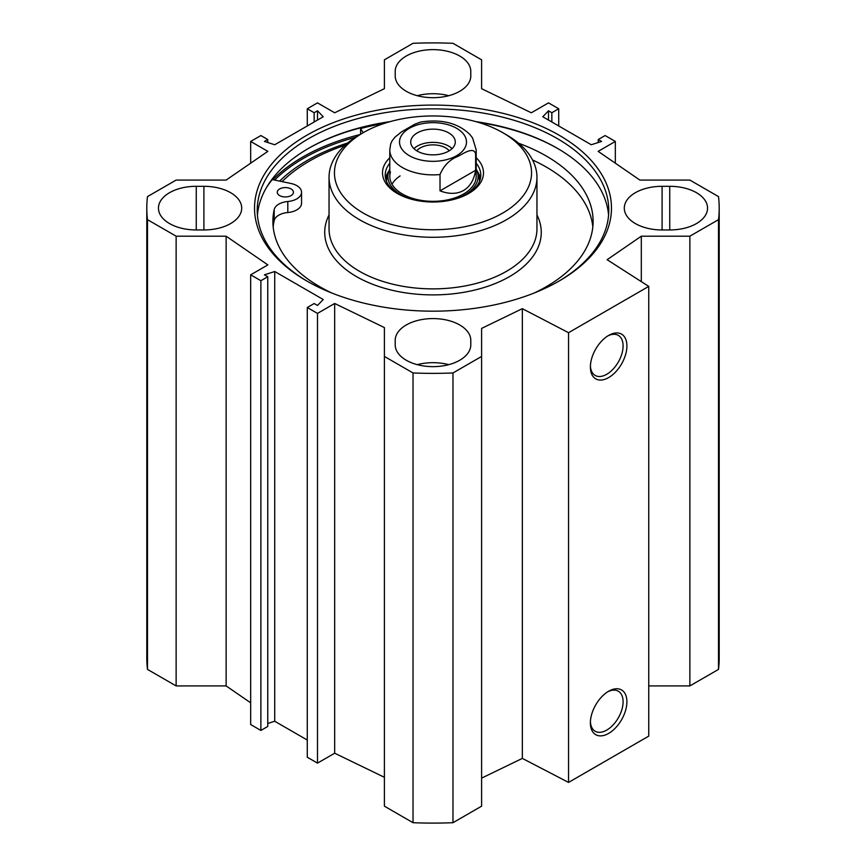 <?xml version="1.0" encoding="UTF-8"?>
<svg xmlns="http://www.w3.org/2000/svg" width="866" height="866" viewBox="0 0 866 866"><rect width="100%" height="100%" fill="white"/><g stroke="black" fill="none" stroke-linecap="round" stroke-linejoin="round"><path stroke-width="1.3" d="M648.742 685.926L689.866 685.926L718.509 669.396A286.202 165.233 0 0 0 719.202 657.868L719.202 208.132A286.202 165.233 180 0 1 718.509 219.661L689.866 236.191L641.316 236.191L607.131 259.713L648.742 286.397L568.551 332.696L522.339 308.664L481.604 328.409L481.604 356.435L452.972 372.965A286.202 165.233 180 0 1 413.028 372.965L384.396 356.435L384.396 806.17L413.028 822.7A286.202 165.233 0 0 0 452.972 822.7L481.604 806.17L481.604 356.435M481.604 778.133L522.339 758.399L568.551 782.42L648.742 736.122L648.742 286.397M384.396 777.3L334.677 753.214L317.497 763.13L307.278 757.23L307.278 307.506L317.497 313.405L334.677 303.479L384.396 327.565L384.396 356.435M307.278 740.04L274.728 721.248L267.756 723.478M267.756 276.752L267.756 726.477L260.882 730.449L250.675 724.55L250.675 274.825L260.882 280.714L267.756 276.752L264.422 274.825L274.728 271.513L323.224 299.517L317.497 305.46L314.152 303.533L307.278 307.506M250.675 702.813L226.134 685.926L176.134 685.926L176.134 236.191L147.491 219.661A286.202 165.233 180 0 1 146.798 208.132A286.202 165.233 180 0 1 147.491 196.604L176.134 180.074L226.134 180.074L267.854 151.366L250.675 141.45L260.882 135.551L267.756 139.523L264.422 141.45L274.728 144.752L323.224 116.758L317.497 110.805L314.152 112.732L307.278 108.77L317.497 102.87L334.677 112.786L384.396 88.7L384.396 59.83L413.028 43.3A286.202 165.233 180 0 1 452.972 43.3L481.604 59.83L481.604 88.7L531.323 112.786L548.503 102.87L558.722 108.77L558.722 125.96M146.798 208.132L146.798 657.868A286.202 165.233 0 0 0 147.491 669.396L176.134 685.926M395.199 340.403A37.801 21.823 180 0 1 433 318.58A37.801 21.823 180 0 1 470.801 340.403L470.801 344.82A37.801 21.823 180 0 1 433 366.643A37.801 21.823 180 0 1 395.199 344.82L395.199 340.403L395.199 344.82M448.74 364.662A37.801 21.823 0 0 0 417.26 364.662M395.199 75.862L395.199 71.456A37.801 21.823 180 0 1 433 49.633A37.801 21.823 180 0 1 470.801 71.456L470.801 75.862A37.801 21.823 180 0 1 433 97.685A37.801 21.823 180 0 1 395.199 75.862M448.74 95.704A37.801 21.823 0 0 0 417.26 95.704M662.1 186.309L669.743 186.309A37.801 21.823 180 0 1 707.544 208.132A37.801 21.823 180 0 1 669.743 229.955L662.1 229.955A37.801 21.823 180 0 1 624.299 208.132A37.801 21.823 180 0 1 662.1 186.309L662.1 229.955M196.257 186.309L203.9 186.309A37.801 21.823 180 0 1 241.701 208.132A37.801 21.823 180 0 1 203.9 229.955L196.257 229.955A37.801 21.823 180 0 1 158.456 208.132A37.801 21.823 180 0 1 196.257 186.309L196.257 229.955M176.134 236.191L226.134 236.191L267.854 264.899L250.675 274.825M558.722 108.77L551.848 112.732L548.503 110.805L542.776 116.758L591.272 144.752L601.578 141.45L598.244 139.523L605.118 135.551L615.325 141.45L598.146 151.366L639.866 180.074L689.866 180.074L718.509 196.604A286.202 165.233 180 0 1 719.202 208.132M306.802 135.269A178.472 103.043 0 0 0 306.802 280.995A178.472 103.043 0 0 0 559.198 280.995A178.472 103.043 0 0 0 559.198 135.269A178.472 103.043 0 0 0 306.802 135.269M347.699 142.977A177.811 102.653 0 0 0 307.268 160.459A177.811 102.653 0 0 0 279.631 181.102M308.144 148.616A177.389 102.415 180 0 1 387.622 122.355M478.378 122.355A177.389 102.415 180 0 1 557.856 148.616M390.176 121.619A175.776 101.484 0 0 0 308.707 148.281L308.707 148.281A175.776 101.484 0 0 0 257.429 215.19M608.571 215.19A175.776 101.484 0 0 0 557.293 148.281A175.776 101.484 0 0 0 475.824 121.619M307.766 281.547A175.776 101.484 180 0 1 257.224 210.341A175.776 101.484 180 0 1 308.707 138.582A175.776 101.484 180 0 1 500.267 116.585A175.776 101.484 180 0 1 608.776 210.341A175.776 101.484 180 0 1 558.234 281.547M607.661 691.826A23.133 13.358 -60 0 1 618.302 691.187A23.133 13.358 -60 0 1 618.302 717.892A23.133 13.358 -60 0 1 595.169 731.24A23.133 13.358 -60 0 1 590.406 721.714M590.385 722.861A25.828 14.917 120 0 0 608.646 733.405A25.828 14.917 120 0 0 626.908 701.774A25.828 14.917 120 0 0 608.646 691.23A25.828 14.917 120 0 0 590.385 722.861M568.551 782.42L568.551 332.696M590.385 367.043A25.828 14.917 120 0 0 608.646 377.587A25.828 14.917 120 0 0 626.908 345.956A25.828 14.917 120 0 0 608.646 335.413A25.828 14.917 120 0 0 590.385 367.043M607.661 336.008A23.133 13.358 -60 0 1 618.302 335.369A23.133 13.358 -60 0 1 618.302 362.075A23.133 13.358 -60 0 1 595.169 375.433A23.133 13.358 -60 0 1 590.406 365.896M548.503 110.805L548.503 120.06M551.848 112.732L551.848 121.987M615.325 141.45L615.325 163.187M598.244 139.523L598.244 142.522M274.728 271.513L274.728 721.248M260.882 280.714L260.882 730.449M226.134 236.191L226.134 685.926M334.677 303.479L334.677 753.214M317.497 313.405L317.497 763.13M147.491 669.396L147.491 219.661M413.028 822.7L413.028 372.965M689.866 685.926L689.866 236.191M718.509 669.396L718.509 219.661M641.316 281.634L641.316 236.191M522.339 758.399L522.339 308.664M452.972 822.7L452.972 372.965M250.675 163.187L250.675 141.45M267.756 142.522L267.756 139.523M317.497 120.06L317.497 110.805M314.152 121.987L314.152 112.732M307.278 125.96L307.278 108.77M282.056 181.611A174.694 100.857 180 0 1 345.112 145.217M266.392 187.695A183.603 105.998 180 0 1 272.303 179.554L290.911 183.473A16.205 9.353 180 0 1 301.552 192.263L301.552 203.283A16.205 9.353 180 0 1 287.804 212.527A16.205 9.353 0 0 0 274.197 220.581A160.113 92.435 0 0 0 273.169 226.87M592.831 226.87A160.113 92.435 0 0 0 532.547 159.983M506.502 134.836L506.502 134.836A103.952 60.014 180 0 1 536.952 177.27A103.952 60.014 180 0 1 433 237.284A103.952 60.014 180 0 1 329.048 177.27A103.952 60.014 180 0 1 359.498 134.836L363.309 132.628A98.551 56.896 180 0 1 502.681 132.628L506.502 134.836L502.691 132.628A98.551 56.896 180 0 1 502.681 213.09A98.551 56.896 180 0 1 363.319 213.09A98.551 56.896 180 0 1 363.309 132.628M476.203 157.774A50.488 29.152 180 0 1 468.701 193.475A50.488 29.152 180 0 1 397.299 193.475A50.488 29.152 180 0 1 389.797 157.774M476.203 163.263A47.792 27.593 180 0 1 480.792 175.062A47.792 27.593 180 0 1 467.727 194.027M398.273 194.027A47.792 27.593 180 0 1 385.208 175.062A47.792 27.593 180 0 1 389.797 163.263M477.134 171.1A47.792 27.593 180 0 1 480.446 178.374M385.554 178.374A47.792 27.593 180 0 1 388.866 171.1M400.092 175.906A43.203 24.941 0 0 0 391.984 184.231M390.479 171.988A43.203 24.941 0 0 0 412.995 198.498A43.203 24.941 0 0 0 463.548 194.027A43.203 24.941 0 0 0 475.521 171.988M457.226 198.433A45.108 26.045 0 0 0 464.89 194.882A45.108 26.045 0 0 0 477.404 171.879A45.108 26.045 0 0 0 476.203 168.978M389.797 168.978A45.108 26.045 0 0 0 388.596 171.879A45.108 26.045 0 0 0 408.774 198.433M301.552 192.263A16.205 9.353 180 0 1 287.804 201.507A16.205 9.353 0 0 0 274.197 209.561A160.113 92.435 0 0 0 272.887 221.36A160.113 92.435 0 0 0 331.97 293.076M534.03 293.076A160.113 92.435 0 0 0 593.113 221.36A160.113 92.435 0 0 0 518.647 143.258M363.19 132.704L360.581 128.59A183.603 105.998 180 0 1 385.034 123.156M279.621 195.564A8.097 4.676 180 0 1 277.25 192.263A8.097 4.676 180 0 1 285.347 187.586A8.097 4.676 180 0 1 293.455 192.263A8.097 4.676 180 0 1 288.454 196.582A8.097 4.676 180 0 1 279.621 195.564M360.581 134.208L360.581 128.59M420.724 122.019L414.825 124.184L401.532 131.859L395.091 137.055L392.136 140.757L390.707 143.81L389.797 149.937L389.797 176.393M440.015 190.856L440.015 174.542C443.793 165.579 449.735 159.539 457.822 156.443C463.905 153.271 473.843 146.322 475.629 153.986L475.629 170.299L440.015 190.856C449.118 194.287 456.956 194.168 463.548 190.498C470.022 186.623 474.048 179.89 475.629 170.299M452.106 148.616A22.278 12.86 0 0 0 413.894 148.616M449.227 150.803A17.948 10.36 0 0 0 445.687 147.902A17.948 10.36 0 0 0 416.773 150.803M417.25 151.095A22.278 12.86 180 0 1 410.722 142.002A22.278 12.86 180 0 1 433 129.142A22.278 12.86 180 0 1 455.278 142.002A22.278 12.86 180 0 1 441.519 153.877A22.278 12.86 180 0 1 417.25 151.095M669.743 229.955L669.743 186.309M203.9 186.309L203.9 229.955M274.619 180.041A183.062 105.684 180 0 1 303.555 158.316A183.062 105.684 180 0 1 355.439 137.315M272.866 179.673A184.144 106.312 180 0 1 302.797 156.995A184.144 106.312 180 0 1 359.942 134.576M268.233 184.696A184.144 106.312 180 0 1 269.196 183.592M536.952 214.909A108.272 62.514 180 0 1 433 294.895A108.272 62.514 180 0 1 329.048 214.909M536.952 177.27L536.952 228.862A103.952 60.014 180 0 1 433 288.876A103.952 60.014 180 0 1 329.048 228.862L329.048 177.27M479.483 181.47A46.493 26.846 0 0 0 478.757 176.274L477.404 171.879M388.596 171.879L387.243 176.274A46.493 26.846 0 0 0 386.517 181.47M480.316 178.948A47.554 27.452 0 0 0 477.382 171.825M388.618 171.825A47.554 27.452 0 0 0 385.684 178.948M287.804 212.527L287.804 201.507M274.197 220.581L274.197 209.561M440.015 174.542A43.203 24.941 180 0 1 389.797 149.937M466.038 145.131A33.482 19.333 180 0 1 456.674 155.664A33.482 19.333 180 0 1 403.134 150.738A33.482 19.333 180 0 1 427.891 122.896A33.482 19.333 180 0 1 466.038 145.131M420.66 122.03C441.465 118.869 457.854 122.983 469.827 134.403L472.598 137.997L476.203 149.937A43.203 24.941 180 0 1 475.629 153.986M476.203 149.937L476.203 176.393"/></g></svg>
